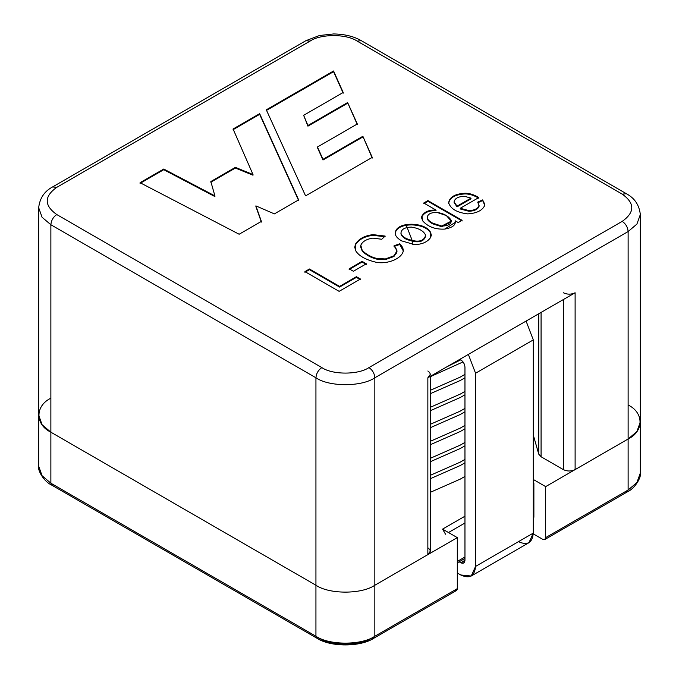 <?xml version="1.0" encoding="UTF-8"?>
<svg xmlns="http://www.w3.org/2000/svg" width="679" height="679" viewBox="0 0 679 679"><rect width="100%" height="100%" fill="white"/><g stroke="black" fill="none" stroke-linecap="round" stroke-linejoin="round"><path stroke-width="1.02" d="M321.829 367.585C332.43 374.918 358.351 374.918 368.952 367.585L622.236 221.354C634.941 212.281 634.941 203.216 622.236 194.143L357.171 41.113C346.57 33.772 320.649 33.772 310.048 41.113L56.764 187.345C44.059 196.418 44.059 205.482 56.764 214.547L321.829 367.585L56.764 214.547C44.059 205.482 44.059 196.418 56.764 187.345L310.048 41.113L305.881 40.698L310.048 41.113C320.649 33.772 346.57 33.772 357.171 41.113L361.338 40.698L357.171 41.113L622.236 194.143L626.403 193.736L622.236 194.143C634.941 203.216 634.941 212.281 622.236 221.354C625.783 223.832 627.752 227.236 628.126 231.556L374.842 377.787L374.842 585.239C361.584 594.405 329.196 594.405 315.939 585.239L50.874 432.2C34.985 424.545 34.985 405.847 50.874 398.191C34.985 405.847 34.985 424.545 50.874 432.2L315.939 585.239L315.939 377.787L50.874 224.749L50.874 432.2L50.874 224.749L42.098 217.297L38.678 207.749L42.098 217.297L50.874 224.749C51.248 220.437 53.217 217.034 56.764 214.547C53.217 217.034 51.248 220.437 50.874 224.749L315.939 377.787L315.939 585.239C329.196 594.405 361.584 594.405 374.842 585.239L427.855 554.624L374.842 585.239L374.842 377.787C361.584 386.962 329.196 386.962 315.939 377.787C316.312 373.467 318.273 370.063 321.829 367.585C318.273 370.063 316.312 373.467 315.939 377.787C329.196 386.962 361.584 386.962 374.842 377.787C374.469 373.467 372.508 370.063 368.952 367.585C358.351 374.918 332.43 374.918 321.829 367.585M427.931 200.594L462.11 220.327L458.249 222.559L455.134 220.76C456.042 224.919 452.587 227.694 444.77 229.078C435.477 229.604 428.143 226.905 422.771 220.972L421.863 216.168C424.299 211.78 429.018 209.76 436.02 210.091L423.747 203.004L427.931 200.594L423.747 203.004L436.02 210.091C429.018 209.76 424.299 211.78 421.863 216.168L421.566 217.738L422.771 220.972C428.143 226.905 435.477 229.604 444.77 229.078L455.422 222.254L455.134 220.76L458.249 222.559L462.11 220.327L427.931 200.594L427.931 201.273L427.931 200.594M395.314 232.804C394.983 235.554 397.105 238.244 401.679 240.892C397.105 238.244 394.983 235.554 395.314 232.804C396.23 221.133 425.716 221.736 430.613 232.481L430.724 237.344C427.566 242.021 422.151 244.44 414.496 244.593L401.679 240.892L414.496 244.593C422.151 244.44 427.566 242.021 430.724 237.344L431.292 235.01L430.613 232.481C425.716 221.736 396.23 221.133 395.314 232.804L395.28 233.372M266.295 109.82L333.559 70.989L343.201 92.471L303.64 115.311L307.927 125.479L347.614 102.563L357.324 123.977L317.458 146.987L322.983 159.31L362.866 136.284L372.236 157.384L305.575 195.875L266.295 109.82L305.575 195.875L372.236 157.384L362.866 136.284L372.236 158.063L362.866 136.284L322.983 159.31L322.983 159.989L362.866 136.963L322.983 159.989L317.458 147.674L322.983 159.989L317.458 146.987L357.324 123.977L347.614 102.563L357.324 124.656L347.614 102.563L307.927 125.479L307.927 126.158L347.614 103.242L307.927 126.158L303.64 115.311L307.927 126.158L303.64 115.311L343.201 92.471L333.559 70.989L266.295 109.82M261.381 221.396L239.135 234.238L140.061 182.702L163.749 169.029L214.912 195.9L210.829 181.539L235.384 167.365L253.004 174.537L233.075 129.002L259.65 113.665L298.641 199.881L274.375 213.885L255.89 205.881L261.381 221.396L255.89 205.881L274.375 213.885L298.641 199.881L259.65 113.665L233.075 129.002L253.004 174.537L235.384 167.365L210.829 181.539L214.912 195.9L163.749 169.029L140.061 182.702L239.135 234.238L261.381 221.396M356.407 276.684L360.447 279.018L339.11 291.342L304.922 271.608L309.446 268.994L339.585 286.394L356.407 276.684L339.585 286.394L309.446 268.994L304.922 271.608L339.11 291.342L360.447 279.018L356.407 276.684L356.407 277.363L356.407 276.684M362.085 261.364L366.312 263.8L353.386 271.269L349.159 268.825L362.085 261.364L349.159 268.825L353.386 271.269L366.312 263.8L362.085 261.364L362.085 262.043L362.085 261.364M385.154 236.071L381.725 239.263L372.856 238.108C366.397 239.152 362.382 241.537 360.812 245.272L362.204 250.347C365.998 254.252 370.785 256.942 376.565 258.41L385.358 258.945C396.68 256.467 399.575 252.07 394.041 245.747L399.744 243.786C402.503 246.485 403.632 249.1 403.131 251.646C400.602 259.913 384.475 265.09 374.044 261.704C364.946 259.336 358.851 255.728 355.771 250.891L355.516 244.075C358.767 238.821 364.581 235.681 372.949 234.645L385.154 236.071L372.949 234.645C364.581 235.681 358.767 238.821 355.516 244.075L354.735 247.207L355.771 250.891C358.851 255.728 364.946 259.336 374.044 261.704C384.475 265.09 400.602 259.913 403.131 251.646L403.25 250.475L399.744 243.786L394.041 245.747L397.045 250.924L393.82 255.873L385.358 258.945L376.565 258.41C370.785 256.942 365.998 254.252 362.204 250.347L360.617 246.604L360.812 245.272C362.382 241.537 366.397 239.152 372.856 238.108L381.725 239.263L385.154 236.071M479.094 205.474L479.018 206.518C477.676 209.472 474.29 211.05 468.866 211.262L460.252 208.962L460.252 208.283L478.797 197.572L460.252 208.283L468.866 210.575C474.29 210.371 477.676 208.792 479.018 205.839L477.753 202.087L482.616 199.915L484.704 205.499C482.294 210.541 476.624 213.333 467.704 213.877C457.018 212.612 450.669 208.928 448.658 202.826C449.523 197.037 454.989 193.846 465.064 193.243C469.529 193.235 474.103 194.678 478.797 197.572C474.103 194.678 469.529 193.235 465.064 193.243C454.989 193.846 449.523 197.037 448.658 202.826C450.669 208.928 457.018 212.612 467.704 213.877C476.624 213.333 482.294 210.541 484.704 205.499L484.84 204.404L482.616 199.915L477.753 202.087L479.018 205.839C477.676 208.792 474.29 210.371 468.866 210.575L460.252 208.283L460.252 208.962L468.866 211.262C474.29 211.05 477.676 209.472 479.018 206.518L479.018 205.839M427.855 547.826C431.029 550.092 431.029 552.358 427.855 554.624L427.855 377.787L575.113 292.768L575.113 469.613C571.183 471.447 567.262 471.447 563.332 469.613L541.078 456.763L538.744 454.141L533.295 435.018L538.744 454.141L538.744 313.766L538.744 454.141L541.078 456.763L563.332 469.613L563.332 299.566L563.332 469.613C567.262 471.447 571.183 471.447 575.113 469.613L628.126 438.999L575.113 469.613L575.113 292.768L427.855 377.787C431.029 375.521 431.029 373.255 427.855 370.989M628.126 404.998C644.015 412.645 644.015 431.352 628.126 438.999L628.126 231.556L628.126 438.999L636.902 431.547L640.322 421.998L636.902 431.547L628.126 438.999L545.661 486.614L545.661 537.624L628.126 490.017L628.126 438.999C644.015 431.352 644.015 412.645 628.126 404.998M53.819 484.916L51.74 485.12L50.874 483.21L42.098 475.758L38.678 466.21L42.098 475.758L50.874 483.21L50.874 432.2L50.874 483.21L315.939 636.248L315.939 585.239L50.874 432.2L42.098 424.748L38.678 415.2L42.098 424.748L50.874 432.2L315.939 585.239C329.196 594.405 361.584 594.405 374.842 585.239L374.842 636.248L457.306 588.634L457.306 537.624L374.842 585.239L457.306 537.624L442.581 529.119L464.962 516.201L442.581 529.119L457.306 537.624L457.306 588.634C457.12 590.577 456.135 591.146 454.361 590.34M373.976 638.15L456.441 590.543L457.306 588.634L374.842 636.248C361.584 645.423 329.196 645.423 315.939 636.248L316.804 638.15C330.342 647.18 360.439 647.18 373.976 638.15L374.842 636.248L373.976 638.15L371.897 637.946C359.963 646.204 330.817 646.204 318.884 637.946L316.804 638.15L315.939 636.248C329.196 645.423 361.584 645.423 374.842 636.248L374.842 585.239C361.584 594.405 329.196 594.405 315.939 585.239L315.939 636.248L50.874 483.21L51.74 485.12C44.22 481.92 37.37 470.352 38.678 466.21L38.678 207.749C39.721 198.276 44.356 191.334 52.597 186.929L56.764 187.345L52.597 186.929L305.881 40.698L319.512 35.503L333.618 33.95C344.703 34.145 353.937 36.403 361.338 40.698L626.403 193.736C634.644 198.141 639.279 205.075 640.322 214.547L636.902 224.104L628.126 231.556L636.902 224.104L640.322 214.547L640.322 473.008L636.902 482.565L628.126 490.017L636.902 482.565L640.322 473.008C641.63 477.184 634.755 488.736 627.26 491.919L625.181 491.715M368.952 367.585C372.508 370.063 374.469 373.467 374.842 377.787L628.126 231.556C627.752 227.236 625.783 223.832 622.236 221.354L368.952 367.585M563.332 292.768C567.262 294.601 571.183 294.601 575.113 292.768C571.183 294.601 567.262 294.601 563.332 292.768M412.238 244.457L412.391 241.656M412.374 240.977L405.974 224.494M541.078 312.416L541.078 456.763L541.078 312.416M430.291 374.384L427.855 377.787L427.855 554.624L430.291 551.229L430.291 376.378M266.295 110.507L333.559 71.668L333.559 70.989L343.201 93.159L333.559 71.668L266.295 110.507M140.061 183.381L163.749 169.708L163.749 169.029L163.749 169.708L214.912 196.579L214.912 195.9L214.912 196.579L163.749 169.708L140.061 183.381M210.829 182.218L235.384 168.044L235.384 167.365L235.384 168.044L253.004 175.216L253.004 174.537L253.004 175.216L235.384 168.044L210.829 182.218M233.075 129.689L259.65 114.344L259.65 113.665L298.641 200.56L259.65 114.344L233.075 129.689M255.89 206.56L261.381 222.075L255.89 206.56M304.922 272.287L309.446 269.673L309.446 268.994L309.446 269.673L339.585 287.073L339.585 286.394L339.585 287.073L356.407 277.363L360.447 279.706L356.407 277.363L339.585 287.073L309.446 269.673L304.922 272.287M349.159 269.504L362.085 262.043L366.312 264.479L362.085 262.043L349.159 269.504M360.617 246.604L362.204 251.035C365.998 254.931 370.785 257.621 376.565 259.089L385.358 259.624L393.82 256.552L397.045 250.924M394.041 246.426L399.744 244.474L399.744 243.786L403.241 250.814L399.744 244.474L394.041 246.426M354.744 247.546L355.516 244.763C358.767 239.5 364.581 236.36 372.949 235.324L385.154 236.759L372.949 235.324C364.581 236.36 358.767 239.5 355.516 244.763L354.744 247.546M397.037 251.264L394.015 256.416L385.358 259.624L376.565 259.089C370.785 257.621 365.998 254.931 362.204 251.035L360.634 246.944M400.975 233.109C401.162 234.832 402.834 236.598 406 238.422C417.246 242.887 423.789 241.843 425.631 235.299C423.832 231.064 419.087 228.331 411.406 227.109C404.743 227.329 401.264 229.332 400.975 233.109C401.264 229.332 404.743 227.329 411.406 227.109C419.087 228.331 423.832 231.064 425.631 235.299C423.789 241.843 417.246 242.887 406 238.422L406 239.101C417.246 243.566 423.789 242.522 425.631 235.978C423.789 242.522 417.246 243.566 406 239.101L406 238.422C402.834 236.598 401.162 234.832 400.975 233.109L400.975 233.788C401.162 235.511 402.834 237.277 406 239.101C402.834 237.277 401.162 235.511 400.975 233.788L400.966 233.05M425.631 235.299L425.665 236.428M395.288 233.712L395.314 233.491C396.23 221.812 425.716 222.415 430.613 233.16L431.284 235.358L430.613 233.16C425.716 222.415 396.23 221.812 395.314 233.491L395.288 233.712M455.134 221.439L455.405 222.593L455.134 221.439M421.583 218.078L421.863 216.847C424.299 212.459 429.018 210.439 436.02 210.77L436.02 210.091L436.02 210.77C429.018 210.439 424.299 212.459 421.863 216.847L421.583 218.078M423.747 203.692L427.931 201.273L462.11 221.006L427.931 201.273L423.747 203.692M451.306 221.456L441.706 226.727L432.565 223.79L441.706 226.727L451.323 221.795L451.323 221.116L441.706 226.048L432.565 223.111C429.306 221.227 427.541 219.47 427.269 217.849L427.269 218.528C427.541 220.149 429.306 221.906 432.565 223.79L432.565 223.111L432.565 223.79C429.306 221.906 427.541 220.149 427.269 218.528L427.235 217.603M427.269 217.849C427.541 219.47 429.306 221.227 432.565 223.111L441.706 226.048C448.021 225.997 451.221 224.197 451.297 220.641C448.946 216.295 444.151 213.546 436.911 212.391C430.562 212.451 427.346 214.267 427.269 217.849C427.346 214.267 430.562 212.451 436.911 212.391L446.341 215.557L451.323 221.116M470.98 198.124L457.069 206.153L457.069 206.84L470.98 198.803L470.98 198.124L470.98 198.803L457.069 206.84L454.064 201.909C454.845 198.302 458.393 196.452 464.699 196.341L470.98 198.124L464.699 196.341C458.393 196.452 454.845 198.302 454.064 201.909L457.069 206.153L470.98 198.124M477.753 202.766L482.616 200.594L482.616 199.915L484.823 204.744L482.616 200.594L477.753 202.766M448.658 203.505C449.523 197.716 454.989 194.525 465.064 193.922C469.529 193.914 474.103 195.357 478.797 198.251C474.103 195.357 469.529 193.914 465.064 193.922C454.989 194.525 449.523 197.716 448.658 203.505L448.649 203.157M454.064 202.588L457.069 206.84L454.064 201.909M533.295 479.467L545.661 486.614L628.126 438.999L628.126 490.017L627.26 491.919L628.126 490.017L545.661 537.624L545.661 486.614L533.295 479.467M542.716 539.321L533.278 533.872L542.716 539.321C544.49 540.136 545.475 539.567 545.661 537.624L544.796 539.533L542.716 539.321M445.526 534.22L442.581 529.119L445.526 534.22M533.295 480.834L533.881 483.21L533.881 517.22L533.295 518.917L533.881 517.22L533.881 483.21L533.295 483.55L533.881 483.21L533.295 480.834M457.306 561.431L464.962 557.009L457.306 561.431M533.295 517.559L533.881 517.22L533.295 517.559M464.962 523L448.471 532.523L464.962 523M430.291 475.334L460.252 462.127L464.962 459.394L460.252 462.127L430.291 475.334M464.962 445.789L460.252 448.522L430.291 461.728L460.252 448.522L464.962 445.789M430.291 458.325L460.252 445.127L464.962 442.394L460.252 445.127L430.291 458.325M464.962 428.788L460.252 431.521L430.291 444.728L460.252 431.521L464.962 428.788M430.291 441.325L460.252 428.118L464.962 425.385L460.252 428.118L430.291 441.325M464.962 411.788L460.252 414.513L430.291 427.719L460.252 414.513L464.962 411.788M430.291 424.316L460.252 411.118L464.962 408.385L460.252 411.118L430.291 424.316M464.962 394.779L460.252 397.512L430.291 410.719L460.252 397.512L464.962 394.779M430.291 407.315L460.252 394.109L464.962 391.376L460.252 394.109L430.291 407.315M464.962 377.779L460.252 380.512L430.291 393.71L460.252 380.512L464.962 377.779M430.291 390.315L460.252 377.108L464.962 374.375L460.252 377.108L430.291 390.315M463.036 361.915L430.291 376.709L463.036 361.915M447.02 366.719L460.252 360.108L447.02 366.719M430.291 492.334L460.252 479.128L464.962 476.395L460.252 479.128L430.291 492.334M464.962 462.798L460.252 465.531L430.291 478.729L460.252 465.531L464.962 462.798M459.861 359.31L460.752 359.819C463.29 361.593 464.699 364.029 464.962 367.118L464.962 560.302C464.699 563.086 463.29 563.893 460.752 562.738L459.114 561.796L460.752 562.738L463.732 563.035L464.962 560.302L464.962 367.118C464.699 364.029 463.29 361.593 460.752 359.819L459.861 359.31M471.226 576.021L528.949 542.691L533.295 533.1L475.563 566.422L533.295 533.1L533.295 339.907L526.089 321.074L533.295 339.907L475.563 373.238L475.563 566.422L471.226 576.021L460.752 574.977L457.306 572.991L460.752 574.977C469.681 579.051 474.621 576.199 475.563 566.422L475.563 373.238L468.366 354.404L475.563 373.238L533.295 339.907L533.295 533.1C532.353 542.869 527.413 545.721 518.476 541.655M464.962 560.302L460.752 562.738L464.962 560.302M403.25 250.475L403.25 251.154M431.292 235.698L431.292 235.01M455.422 222.254L455.422 222.933M51.74 485.12L316.804 638.15M464.962 558.418L457.306 562.84M544.796 539.533L627.26 491.919"/></g></svg>
